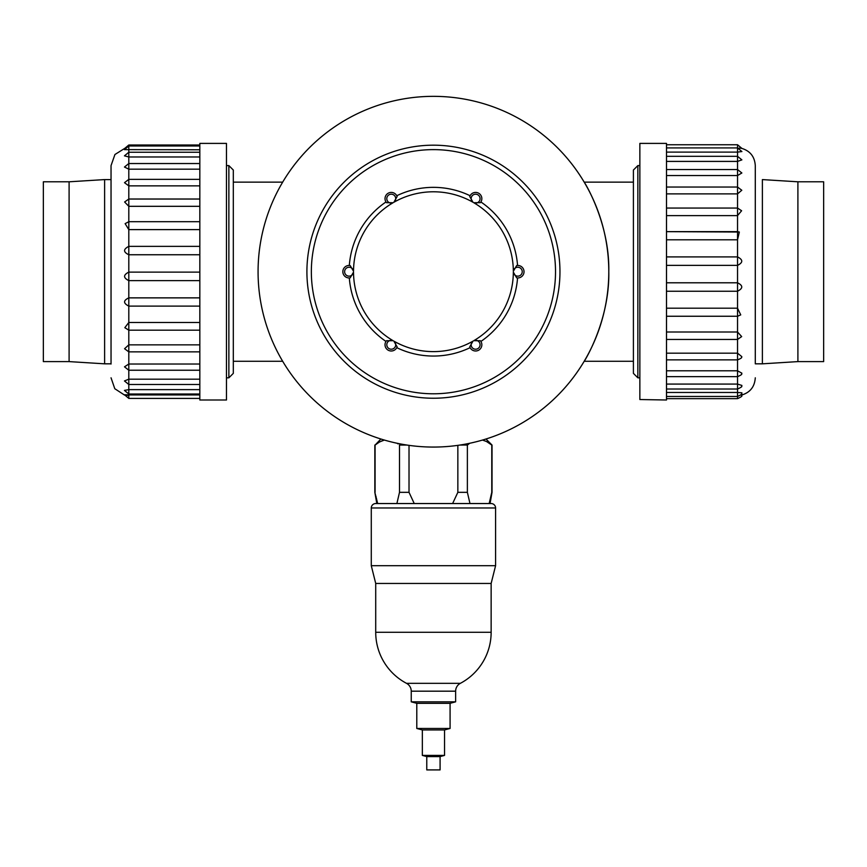 <?xml version="1.0" encoding="UTF-8"?>
<svg xmlns="http://www.w3.org/2000/svg" width="867" height="867" viewBox="0 0 867 867"><rect width="100%" height="100%" fill="white"/><g stroke="black" fill="none" stroke-linecap="round" stroke-linejoin="round"><path stroke-width="1.3" d="M433.435 447.069A175.362 175.362 0 0 0 585.301 184.021A175.362 175.362 0 0 0 281.569 184.021A175.362 175.362 0 0 0 433.435 447.069M633.409 182.135L584.195 182.135C584.228 181.669 609.718 222.765 608.797 271.479C609.815 320.508 584.228 361.745 584.195 361.268L633.409 361.268M258.073 271.707A175.362 175.362 0 0 0 521.11 423.573A175.362 175.362 0 0 0 521.11 119.841A175.362 175.362 0 0 0 258.073 271.707M433.435 398.235A126.528 126.528 0 0 1 306.907 271.707A126.528 126.528 0 0 1 433.435 145.179A126.528 126.528 0 0 1 559.963 271.707A126.528 126.528 0 0 1 433.435 398.235M311.351 271.707A122.084 122.084 0 0 0 494.472 377.438A122.084 122.084 0 0 0 494.472 165.976A122.084 122.084 0 0 0 311.351 271.707M639.857 165.597L637.852 165.597L637.852 377.817L639.857 377.817M637.852 377.817L633.409 373.374L633.409 170.03L637.852 165.597M226.471 377.817L228.866 377.817L228.866 165.597L226.471 165.597M228.866 165.597L233.31 170.03L233.31 373.374L228.866 377.817M823.65 181.799L823.65 361.604L797.9 361.604L797.9 181.799L823.65 181.799M797.9 181.799L762.386 179.588L762.386 363.826L797.9 361.604M639.857 399.535L639.857 143.402L666.495 143.402L666.495 400.001L639.857 399.535M755.287 363.707L755.287 165.987L755.287 363.707M666.495 152.104L737.535 152.104L737.535 144.756L741.903 148.409L739.117 148.073M666.495 161.414L737.535 161.414L737.535 152.104L741.892 151.552L737.535 147.921L666.495 147.921M666.495 175.546L737.535 175.546L737.535 161.414L741.881 159.875L737.535 156.309L666.495 156.309M666.495 193.883L737.535 193.883L737.535 175.546L741.859 172.988L737.535 169.542L666.495 169.542M666.495 215.612L737.535 215.612L737.535 193.883L741.794 190.252L737.535 187.044L666.495 187.044M739.334 232.031L666.495 231.652L737.535 231.652L739.334 232.031L737.535 239.801L737.535 215.612L741.61 210.746L737.535 208.058L666.495 208.058M666.495 239.801L737.535 239.801L737.535 256.903C743.149 259.764 743.149 262.593 737.535 265.378L737.535 256.903L666.495 256.903M666.495 265.378L737.535 265.378L737.535 282.794C743.149 285.536 743.149 288.353 737.535 291.236L737.535 282.794L666.495 282.794M666.495 291.236L737.535 291.236L737.535 308.197L740.732 314.884L737.535 316.249L737.535 308.197L666.495 308.197M666.495 332.007L737.535 332.007L737.535 316.249L666.495 316.249L737.535 316.238L740.732 314.884M666.495 339.441L737.535 339.441L737.535 332.007L741.675 336.591L737.535 339.441L737.535 353.183L741.805 356.619L741.567 357.28M666.495 353.183L737.535 353.183L737.535 359.87C740.678 358.635 742.054 357.703 741.653 357.074L741.816 356.619M666.495 370.805L737.535 370.805L741.859 373.168L741.567 374.045L741.762 373.471M666.495 384.081L737.535 384.081L737.535 359.87L666.495 359.87M666.495 392.458L737.535 392.458L737.535 384.081L741.892 385.436L741.567 386.422L741.794 385.696M666.495 398.647L737.535 398.647L737.535 392.458L741.903 392.827L741.567 393.867L741.805 392.989M43.35 361.604L43.35 181.799L69.1 181.799L69.1 361.604L43.35 361.604M111.041 363.826L104.614 363.826L104.614 179.588L69.1 181.799M226.471 143.402L226.471 400.001L199.833 400.001L199.833 143.402L226.471 143.402M111.041 364.042L111.041 165.597L111.041 364.042M199.833 394.929L128.804 394.929L128.804 398.397L124.436 394.745M199.833 389.63L128.804 389.63L128.804 394.929C123.179 394.615 123.179 394.799 128.804 395.504M199.833 379.182L128.804 379.182L128.804 389.63L124.436 390.399L128.804 394.019L199.833 394.019M199.833 364.032L128.804 364.032L128.804 379.182L124.458 380.949L128.804 384.493L199.833 384.493M199.833 344.849L128.804 344.849L128.804 364.032L124.49 366.828L128.804 370.231L199.833 370.231M199.833 322.47L128.804 322.47L128.804 344.849L124.566 348.729L128.804 351.85L199.833 351.85M199.833 306.116L128.804 306.116C123.179 303.244 123.179 300.502 128.804 297.869L128.804 322.47L124.826 327.693L128.804 330.175L199.833 330.175M199.833 297.869L128.804 297.869L128.804 280.626C123.179 277.776 123.179 274.947 128.804 272.119L128.804 280.626L199.833 280.626M199.833 272.119L128.804 272.119L128.804 254.746C123.179 252.048 123.179 249.252 128.804 246.358L128.804 254.746L199.833 254.746M199.833 246.358L128.804 246.358L128.804 229.614L125.13 223.643L128.804 221.692L128.804 229.614L199.833 229.614M199.833 206.313L128.804 206.313L128.804 221.692L199.833 221.692L128.804 221.703L125.13 223.643M199.833 199.031L128.804 199.031L128.804 206.313L124.62 201.989L128.804 199.031L128.804 185.863L124.501 182.688L128.804 179.361L128.804 185.863L199.833 185.863M199.833 169.173L128.804 169.173L124.458 167.038L128.804 163.538L128.804 179.361L199.833 179.361M199.833 156.97L128.804 156.97L124.447 155.843L128.804 152.245L128.804 163.538L199.833 163.538M199.833 149.774L124.436 149.623L128.804 145.97L128.804 152.245L199.833 152.245M199.833 145.006L128.804 145.006L128.804 145.97L199.833 145.97M350.192 277.841A6.232 6.232 0 0 1 342.844 271.707A6.232 6.232 0 0 1 350.192 265.562L353.519 271.273A4.465 4.465 0 0 0 346.724 267.914A4.465 4.465 0 0 0 346.724 275.489A4.465 4.465 0 0 0 353.519 272.13L350.192 277.841A6.232 6.232 0 0 1 342.844 271.707A6.232 6.232 0 0 1 350.192 265.562L349.314 265.475A84.348 84.348 0 0 1 385.978 201.968A84.348 84.348 0 0 0 349.314 265.475M386.498 202.683A6.232 6.232 0 0 1 388.134 193.254A6.232 6.232 0 0 1 397.129 196.549L393.846 202.282A4.465 4.465 0 0 0 393.369 194.717A4.465 4.465 0 0 0 386.801 198.51A4.465 4.465 0 0 0 393.109 202.715L386.498 202.683A6.232 6.232 0 0 1 388.134 193.254A6.232 6.232 0 0 1 397.129 196.549L396.772 195.736A84.348 84.348 0 0 1 470.098 195.736A84.348 84.348 0 0 0 396.772 195.736M469.741 196.549A6.232 6.232 0 0 1 478.725 193.254A6.232 6.232 0 0 1 480.361 202.683L473.761 202.715A4.465 4.465 0 0 0 480.069 198.51A4.465 4.465 0 0 0 473.501 194.717A4.465 4.465 0 0 0 473.024 202.282L469.741 196.549A6.232 6.232 0 0 1 478.725 193.254A6.232 6.232 0 0 1 480.361 202.683L480.892 201.968A84.348 84.348 0 0 1 517.556 265.475A84.348 84.348 0 0 0 480.892 201.968M516.667 265.562A6.232 6.232 0 0 1 524.026 271.707A6.232 6.232 0 0 1 516.667 277.841L513.34 272.13A4.465 4.465 0 0 0 520.135 275.489A4.465 4.465 0 0 0 520.135 267.914A4.465 4.465 0 0 0 513.34 271.273L516.667 265.562A6.232 6.232 0 0 1 524.026 271.707A6.232 6.232 0 0 1 516.667 277.841L517.556 277.939A84.348 84.348 0 0 1 480.892 341.435L480.361 340.72A6.232 6.232 0 0 1 478.725 350.16A6.232 6.232 0 0 1 469.741 346.854L470.098 347.667A84.348 84.348 0 0 1 396.772 347.667A84.348 84.348 0 0 0 470.098 347.667M397.129 346.854A6.232 6.232 0 0 1 388.134 350.16A6.232 6.232 0 0 1 386.498 340.72L393.109 340.698A4.465 4.465 0 0 0 386.801 344.893A4.465 4.465 0 0 0 393.369 348.686A4.465 4.465 0 0 0 393.846 341.121L397.129 346.854A6.232 6.232 0 0 1 388.134 350.16A6.232 6.232 0 0 1 386.498 340.72L385.978 341.435A84.348 84.348 0 0 1 349.314 277.939A84.348 84.348 0 0 0 385.978 341.435M473.761 340.698L480.361 340.72A6.232 6.232 0 0 1 478.725 350.16A6.232 6.232 0 0 1 469.741 346.854L473.024 341.121A4.465 4.465 0 0 0 473.501 348.686A4.465 4.465 0 0 0 480.069 344.893A4.465 4.465 0 0 0 473.761 340.698A79.916 79.916 0 0 0 513.34 272.13M490.061 503.543L492.033 492.326L492.033 445.064L485.975 439.005L488.522 438.182M378.337 438.182L380.895 439.005L375.14 445.02M426.77 756.588L440.089 756.588L440.089 769.907L426.77 769.907L426.77 756.588L422.337 755.406L422.337 729.949L416.789 728.464L416.789 703.321L411.24 701.826L411.24 691.183A8.876 8.876 -90 0 0 406.504 683.326A57.71 57.71 -90 0 1 375.714 632.281L375.714 583.448L371.282 565.696L371.282 507.975L495.588 507.975L495.588 565.696L371.282 565.696M440.089 756.588L444.533 755.406L422.337 755.406M444.533 755.406L444.533 729.949L422.337 729.949M444.533 729.949L450.081 728.464L416.789 728.464M450.081 728.464L450.081 703.321L416.789 703.321M450.081 703.321L455.63 701.826L411.24 701.826M455.63 701.826L455.63 691.183A8.876 8.876 90 0 1 460.366 683.326L406.504 683.326M460.366 683.326A57.71 57.71 -90 0 0 491.145 632.281L491.145 583.448L375.714 583.448M491.145 583.448L495.588 565.696M495.588 507.975A4.443 4.443 90 0 0 491.145 503.543L375.714 503.543A4.443 4.443 -90 0 0 371.282 507.975M409.018 445.356L409.018 492.326L414.242 503.543M452.617 503.543L457.852 492.326L457.852 445.356M469.708 443.275L467.367 445.064L467.367 492.326L469.979 503.543M489.161 503.543L491.773 492.326L491.773 445.064L486.56 441.541L482.496 440.057M492.033 445.064L490.31 443.915M377.611 503.196L374.837 492.326L374.837 445.064M376.646 499.294L376.365 498.102M376.094 496.932L375.975 496.379M375.086 492.326L375.086 445.064L379.518 441.964L384.363 440.057M459.824 445.064L467.411 445.02M487.449 442.018L488.143 442.43M378.922 442.311L382.943 440.447M398.04 443.915L397.151 443.275M407.035 445.064L399.503 445.064L399.503 492.326L396.891 503.543M467.367 492.326L457.852 492.326M409.018 492.326L399.503 492.326M741.567 396.056L741.816 395.005L741.567 396.056M517.556 277.939A84.348 84.348 0 0 1 480.892 341.435M513.34 271.273A79.916 79.916 0 0 0 473.761 202.715M473.024 202.282A79.916 79.916 0 0 0 393.846 202.282M393.109 202.715A79.916 79.916 0 0 0 353.519 271.273M353.519 272.13A79.916 79.916 0 0 0 393.109 340.698M393.846 341.121A79.916 79.916 0 0 0 473.024 341.121M411.24 691.183L455.63 691.183M491.145 632.281L375.714 632.281M233.31 361.268L282.675 361.268M233.31 182.135L282.675 182.135M755.287 363.826L762.386 363.826M666.495 144.756L737.535 144.756M666.495 376.646L737.535 376.646C740.873 375.216 742.25 374.284 741.653 373.85L741.859 373.168M666.495 389.023L737.535 389.023C741.025 387.441 742.39 386.509 741.653 386.227L741.892 385.436M666.495 396.468L737.535 396.468C741.133 394.756 742.51 393.824 741.653 393.672L741.903 392.827M741.155 395.189C749.966 392.718 754.68 386.92 755.287 377.806M741.155 148.214C749.966 150.685 754.68 156.483 755.287 165.597M737.535 398.647C741.101 396.988 742.477 396.056 741.653 395.851L741.903 394.994M104.614 363.826L69.1 361.604M111.041 179.588L104.614 179.588M199.833 398.397L128.804 398.397M124.49 395.038L114.802 388.73L111.041 377.806M124.913 148.268L114.932 154.51L111.041 165.597M128.804 145.006L124.436 148.658M376.809 503.543L374.837 492.326"/></g></svg>
